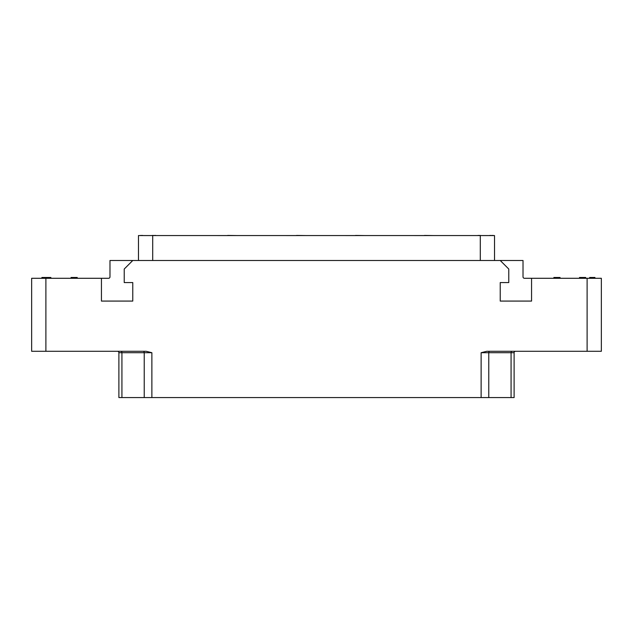 <?xml version="1.0" encoding="UTF-8"?>
<svg xmlns="http://www.w3.org/2000/svg" width="633" height="633" viewBox="0 0 633 633"><rect width="100%" height="100%" fill="white"/><g stroke="black" fill="none" stroke-linecap="round" stroke-linejoin="round"><path stroke-width="0.95" d="M514.115 397.579L514.115 352.708L514.115 397.579L481.127 397.571L481.127 352.708L486.824 351.283L587.107 351.283L587.107 278.291L601.35 278.291L601.35 351.283L587.107 351.283M481.127 397.579L118.885 397.571L118.885 352.708A1.424 1.424 -90 0 0 117.461 351.283A1.424 1.424 -90 0 1 118.885 352.708L121.924 352.708A1.424 1.021 90 0 0 120.903 351.283M45.892 351.283L31.65 351.283L31.65 278.291L45.892 278.291L45.892 351.283L146.176 351.283L151.873 352.708L151.873 397.579M45.892 278.291L101.438 278.291L101.438 301.079L132.772 301.079L132.772 282.571L124.226 282.571L124.226 269.033L132.772 260.487L500.228 260.487L508.774 269.033L508.774 282.571L500.228 282.571L500.228 301.079L531.562 301.079L531.562 278.291L587.107 278.291M481.127 352.708L514.115 352.708A1.424 1.424 0 0 1 515.539 351.283M500.228 260.487L523.016 260.487L523.016 276.874A1.424 1.424 0 0 0 524.44 278.291L531.562 278.291M101.438 278.291L108.559 278.291A1.424 1.424 0 0 0 109.984 276.874L109.984 260.487L132.772 260.487M494.531 260.487L494.531 235.571L480.289 235.563L138.469 235.563L138.469 260.487M143.549 235.571L150.67 235.571M482.045 235.571L488.217 235.571M479.79 235.571L480.384 235.421M479.197 235.571L479.79 235.421M478.722 235.571L479.197 235.421M478.129 235.571L478.722 235.421M477.535 235.571L478.129 235.421M155.18 235.571L155.655 235.421M154.705 235.571L155.18 235.421M153.874 235.571L154.705 235.421M152.806 235.571L153.637 235.421M152.331 235.571L152.806 235.421M151.857 235.571L152.331 235.421M492.727 235.571L493.202 235.421M492.252 235.571L492.727 235.421M491.422 235.571L492.252 235.421M490.353 235.571L491.184 235.421M489.879 235.571L490.353 235.421M489.404 235.571L489.879 235.421M142.124 235.571L142.718 235.421M141.412 235.571L142.124 235.421M140.7 235.571L141.412 235.421M140.107 235.571L140.7 235.421M296.56 235.571L286.456 235.571M306.396 235.571L296.56 235.421M414.354 235.571L424.458 235.571M434.293 235.571L424.458 235.421M227.651 235.571L217.673 235.571M237.612 235.571L227.651 235.421M355.548 235.571L345.578 235.571M365.518 235.571L355.548 235.421M77.226 278.291L77.226 277.476L73.523 277.476L73.523 278.291M72.597 278.291L72.597 277.476L73.523 277.476M71.054 278.291L71.054 277.476L72.597 277.476M44.69 278.291L44.69 277.476L50.877 277.476L50.877 278.291M44.389 278.291L44.69 277.476M43.305 278.291L43.305 277.476L44.389 277.476M42.688 278.291L42.688 277.476L43.305 277.476M42.071 278.291L42.071 277.476L42.688 277.476M41.913 278.291L42.071 277.476M41.762 278.291L41.913 277.476M47.174 278.291L47.174 277.476M46.407 278.291L46.407 277.476M45.79 278.291L45.79 277.476M45.323 278.291L45.323 277.476M45.165 278.291L45.165 277.476M594.941 278.291L594.941 277.476L589.695 277.476L589.695 278.291M589.386 278.291L589.695 277.476M560.047 278.291L560.047 277.476L556.344 277.476L556.344 278.291M555.418 278.291L555.418 277.476L556.344 277.476M553.875 278.291L553.875 277.476L555.418 277.476M581.98 278.291L581.98 277.476L585.683 277.476L585.683 278.291M583.215 278.291L583.215 277.476M579.511 278.291L579.511 277.476L581.98 277.476M488.771 397.579L488.771 352.708A1.424 1.021 90 0 1 489.792 351.283M511.076 397.579L511.076 352.708A1.424 1.021 90 0 1 512.097 351.283M121.924 397.579L121.924 352.708L144.229 352.708A1.424 1.021 90 0 0 143.208 351.283M144.229 397.579L144.229 352.708L151.873 352.708M480.289 260.487L480.289 235.571M152.711 235.571L152.711 260.495"/></g></svg>
